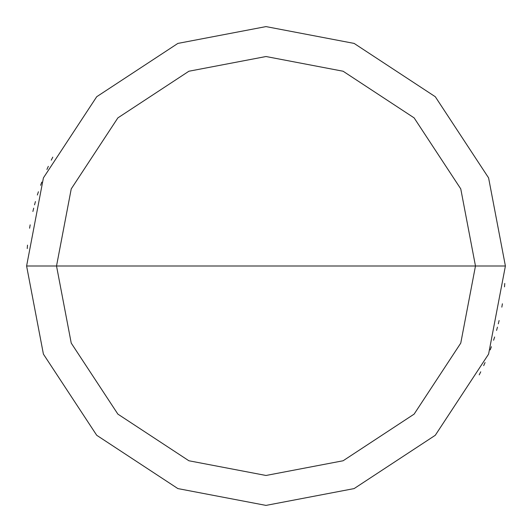 <?xml version="1.0" encoding="UTF-8"?>
<svg xmlns="http://www.w3.org/2000/svg" width="532" height="532" viewBox="0 0 532 532"><rect width="100%" height="100%" fill="white"/><g stroke="black" fill="none" stroke-linecap="round" stroke-linejoin="round"><path stroke-width="0.8" d="M266 266L475.475 266L460.765 343.107L414.122 414.122L343.107 460.765L266 475.475L188.893 460.765L117.878 414.122L71.235 343.107L56.525 266L505.4 266L488.589 177.881L435.282 96.718L354.119 43.411L266 26.6L177.881 43.411L96.718 96.718L43.411 177.881L26.6 266L56.525 266L71.235 188.893L117.878 117.878L188.893 71.235L266 56.525L343.107 71.235L414.122 117.878L460.765 188.893L475.475 266L460.765 188.893L414.122 117.878L343.107 71.235L266 56.525L188.893 71.235L117.878 117.878L71.235 188.893L56.525 266L266 266M505.4 266L488.589 177.881L435.282 96.718L354.119 43.411L266 26.6L177.881 43.411L96.718 96.718L43.411 177.881L26.6 266L56.525 266L71.235 343.107L117.878 414.122L188.893 460.765L266 475.475L343.107 460.765L414.122 414.122L460.765 343.107L475.475 266L505.4 266L488.589 354.119L435.282 435.282L354.119 488.589L266 505.4L177.881 488.589L96.718 435.282L43.411 354.119L26.6 266L43.411 354.119L96.718 435.282L177.881 488.589L266 505.4L354.119 488.589L435.282 435.282L488.589 354.119L505.4 266M479.212 374.874L480.742 371.821M483.674 365.657L485.071 362.545M490.218 349.903L491.388 346.698M493.596 340.241L494.634 336.989M496.562 330.438L497.46 327.147M498.304 323.842L499.109 320.523M501.836 307.15L502.401 303.785M504.489 286.854L504.762 283.45M52.788 157.126L51.258 160.179M48.326 166.343L46.929 169.455M41.782 182.097L40.612 185.302M38.404 191.759L37.366 195.011M35.438 201.562L34.54 204.853M33.696 208.158L32.891 211.477M30.164 224.85L29.599 228.215M27.511 245.146L27.238 248.55"/></g></svg>
